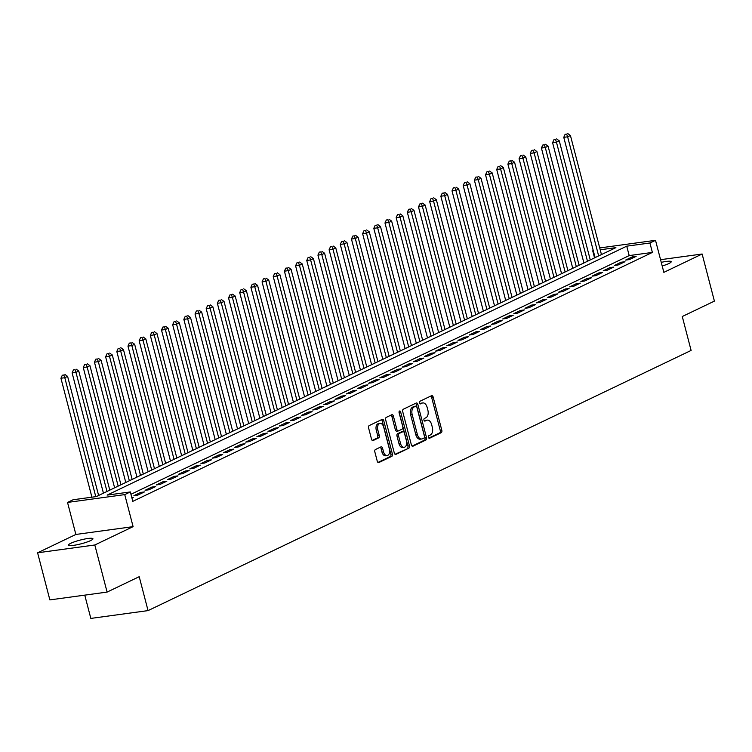 <?xml version="1.0" encoding="UTF-8"?>
<svg xmlns="http://www.w3.org/2000/svg" width="752" height="752" viewBox="0 0 752 752"><rect width="100%" height="100%" fill="white"/><g stroke="black" fill="none" stroke-linecap="round" stroke-linejoin="round"><path stroke-width="1.13" d="M428.443 437.335A1.354 0.827 82.2 0 0 429.392 438.313A1.354 0.827 82.2 0 0 429.542 438.266L441.198 432.682A1.936 1.184 82.2 0 0 441.819 430.304L433.143 397.018A1.936 1.184 82.2 0 0 431.789 395.627A1.936 1.184 82.2 0 0 431.563 395.693L419.907 401.277A1.354 0.827 82.2 0 0 419.484 402.94A1.354 0.827 82.2 0 0 420.434 403.909A1.354 0.827 82.2 0 0 420.584 403.862L422.098 403.147A6.185 3.779 82.2 0 1 422.803 402.931A6.185 3.779 82.2 0 1 427.145 407.377L427.869 410.15A6.185 3.779 82.2 0 1 425.895 417.755L424.391 418.479A1.354 0.827 82.2 0 0 423.959 420.142A1.354 0.827 82.2 0 0 424.908 421.111A1.354 0.827 82.2 0 0 425.068 421.064L426.572 420.34A6.185 3.779 82.2 0 1 427.277 420.133A6.185 3.779 82.2 0 1 431.629 424.579L432.344 427.352A6.185 3.779 82.2 0 1 430.379 434.957L428.875 435.671A1.354 0.827 82.2 0 0 428.443 437.335M90.635 540.575A12.605 1.927 -14.6 0 0 92.938 538.752A12.605 1.927 -14.6 0 0 84.262 539.128A12.605 1.927 -14.6 0 0 70.838 543.273A12.605 1.927 -14.6 0 0 68.535 545.106A12.605 1.927 -14.6 0 0 77.212 544.721A12.605 1.927 -14.6 0 0 90.635 540.575M662.202 265.982A12.605 1.927 -14.6 0 0 668.895 263.529A12.605 1.927 -14.6 0 0 671.198 261.705A12.605 1.927 -14.6 0 0 661.252 262.354M375.445 449.517A1.936 1.184 82.2 0 0 374.834 451.896L377.269 461.23A1.936 1.184 82.2 0 0 378.623 462.621A1.936 1.184 82.2 0 0 378.848 462.555L391.792 456.351A1.936 1.184 82.2 0 0 392.403 453.982L383.736 420.688A1.936 1.184 82.2 0 0 382.373 419.296A1.936 1.184 82.2 0 0 382.157 419.362L369.213 425.566A1.936 1.184 82.2 0 0 368.593 427.944L371.535 439.224A1.936 1.184 82.2 0 0 372.898 440.616A1.936 1.184 82.2 0 0 373.114 440.55L378.651 437.89A1.936 1.184 82.2 0 0 379.271 435.521L377.814 429.928A5.17 3.158 82.2 0 1 380.042 423.395A5.17 3.158 82.2 0 1 383.68 427.117L389.386 449.029A5.17 3.158 82.2 0 1 387.148 455.562A5.17 3.158 82.2 0 1 383.52 451.839L382.571 448.183A1.936 1.184 82.2 0 0 381.208 446.801A1.936 1.184 82.2 0 0 380.991 446.867L375.445 449.517M107.094 592.087L49.867 599.899L37.6 552.795L94.818 544.984L107.094 592.087L139.214 576.69L148.05 610.605L691.107 350.432L682.271 316.517L714.4 301.12L702.133 254.016L663.856 272.356L655.518 240.32L649.925 242.999L652.379 252.418L132.794 501.358L130.34 491.94L124.747 494.609L67.53 502.43L73.113 499.751L96.312 496.583L615.907 247.643L600.199 249.786M94.818 544.984L133.095 526.644L124.747 494.609M411.382 444.893A1.936 1.184 82.2 0 0 412.735 446.284A1.936 1.184 82.2 0 0 412.961 446.209L425.895 440.014A1.936 1.184 82.2 0 0 426.516 437.636L417.839 404.35A1.936 1.184 82.2 0 0 416.486 402.959A1.936 1.184 82.2 0 0 416.26 403.025L403.326 409.22A1.936 1.184 82.2 0 0 402.705 411.598L411.382 444.893M408.844 448.183L395.9 454.387A1.936 1.184 82.2 0 1 395.684 454.452A1.936 1.184 82.2 0 1 394.321 453.061L385.654 419.766A1.936 1.184 82.2 0 1 386.265 417.398L391.801 414.737A1.936 1.184 82.2 0 1 392.027 414.672A1.936 1.184 82.2 0 1 393.381 416.063L396.906 429.571A1.936 1.184 82.2 0 0 398.259 430.952A1.936 1.184 82.2 0 0 398.475 430.887L402.151 429.129A1.936 1.184 82.2 0 0 402.771 426.751L399.105 412.698A1.354 0.827 82.2 0 1 399.688 410.987A1.354 0.827 82.2 0 1 400.647 411.964L409.455 445.804A1.936 1.184 82.2 0 1 408.844 448.183L395.044 454.264M702.133 254.016L660.557 259.694M629.433 259.572L636.145 256.357L632.272 256.893L625.57 260.098L629.433 259.572M618.266 264.93L624.968 261.715L621.105 262.241L614.393 265.456L618.266 264.93M607.09 270.278L613.792 267.063L609.928 267.599L603.226 270.805L607.09 270.278M595.913 275.636L602.625 272.421L598.752 272.948L592.05 276.163L595.913 275.636M584.746 280.985L591.448 277.779L587.575 278.306L580.873 281.511L584.746 280.985M573.569 286.343L580.271 283.128L576.408 283.654L569.706 286.869L573.569 286.343M562.393 291.691L569.095 288.486L565.231 289.012L558.529 292.218L562.393 291.691M551.216 297.049L557.928 293.835L554.055 294.361L547.353 297.576L551.216 297.049M540.049 302.398L546.751 299.193L542.888 299.719L536.176 302.924L540.049 302.398M528.872 307.756L535.574 304.541L531.711 305.068L525.009 308.282L528.872 307.756M517.696 313.105L524.398 309.899L520.534 310.426L513.832 313.631L517.696 313.105M506.519 318.463L513.231 315.248L509.358 315.774L502.656 318.989L506.519 318.463M495.352 323.811L502.054 320.606L498.191 321.132L491.479 324.347L495.352 323.811M484.175 329.169L490.877 325.954L487.014 326.481L480.312 329.696L484.175 329.169M472.999 334.518L479.71 331.312L475.837 331.839L469.135 335.054L472.999 334.518M461.831 339.876L468.534 336.661L464.661 337.187L457.959 340.402L461.831 339.876M450.655 345.224L457.357 342.019L453.494 342.545L446.791 345.76L450.655 345.224M439.478 350.582L446.18 347.368L442.317 347.894L435.615 351.109L439.478 350.582M428.302 355.931L435.013 352.726L431.14 353.252L424.438 356.467L428.302 355.931M417.134 361.289L423.837 358.074L419.973 358.601L413.262 361.815L417.134 361.289M405.958 366.647L412.66 363.432L408.797 363.959L402.094 367.173L405.958 366.647M394.781 371.996L401.483 368.781L397.62 369.307L390.918 372.522L394.781 371.996M383.605 377.354L390.316 374.139L386.443 374.665L379.741 377.88L383.605 377.354M372.437 382.702L379.14 379.487L375.276 380.023L368.565 383.229L372.437 382.702M361.261 388.06L367.963 384.845L364.1 385.372L357.397 388.587L361.261 388.06M350.084 393.409L356.796 390.194L352.923 390.73L346.221 393.935L350.084 393.409M338.917 398.767L345.619 395.552L341.746 396.078L335.044 399.293L338.917 398.767M327.74 404.115L334.443 400.901L330.579 401.436L323.877 404.642L327.74 404.115M316.564 409.473L323.266 406.259L319.403 406.785L312.7 410L316.564 409.473M305.387 414.822L312.099 411.607L308.226 412.143L301.524 415.348L305.387 414.822M294.22 420.18L300.922 416.965L297.059 417.492L290.347 420.706L294.22 420.18M283.043 425.529L289.746 422.323L285.882 422.85L279.18 426.055L283.043 425.529M271.867 430.887L278.569 427.672L274.706 428.198L268.003 431.413L271.867 430.887M260.69 436.235L267.402 433.03L263.529 433.556L256.827 436.762L260.69 436.235M249.523 441.593L256.225 438.378L252.362 438.905L245.65 442.12L249.523 441.593M238.346 446.942L245.049 443.736L241.185 444.263L234.483 447.468L238.346 446.942M227.17 452.3L233.881 449.085L230.009 449.611L223.306 452.826L227.17 452.3M216.003 457.648L222.705 454.443L218.832 454.969L212.13 458.175L216.003 457.648M204.826 463.006L211.528 459.792L207.665 460.318L200.963 463.533L204.826 463.006M193.649 468.355L200.352 465.15L196.488 465.676L189.786 468.891L193.649 468.355M182.473 473.713L189.184 470.498L185.312 471.025L178.609 474.239L182.473 473.713M171.306 479.062L178.008 475.856L174.144 476.383L167.433 479.597L171.306 479.062M160.129 484.42L166.831 481.205L162.968 481.731L156.266 484.946L160.129 484.42M148.952 489.768L155.655 486.563L151.791 487.089L145.089 490.304L148.952 489.768M137.776 495.126L144.487 491.911L140.615 492.438L133.912 495.653L137.776 495.126M652.379 252.418L629.189 255.586L130.951 494.29M131.779 497.476L133.311 497.269L131.901 497.946M84.76 595.133L90.832 618.417L148.05 610.605M133.095 526.644L75.867 534.456L37.6 552.795M75.867 534.456L67.53 502.43M594.55 257.88L592.708 250.811L593.253 250.548M649.925 242.999L626.736 246.167L107.141 495.107L130.34 491.94M599.72 247.944L655.518 240.32M593.3 250.736L592.708 250.811M629.189 255.586L626.736 246.167M632.272 256.893L632.582 258.068M621.105 262.241L621.406 263.416M609.928 267.599L610.239 268.774M598.752 272.948L599.062 274.123M587.575 278.306L587.885 279.481M576.408 283.654L576.709 284.829M565.231 289.012L565.542 290.187M554.055 294.361L554.365 295.536M542.888 299.719L543.188 300.894M531.711 305.068L532.012 306.252M520.534 310.426L520.845 311.601M509.358 315.774L509.668 316.959M498.191 321.132L498.491 322.307M487.014 326.481L487.324 327.665M475.837 331.839L476.148 333.014M464.661 337.187L464.971 338.372M453.494 342.545L453.794 343.72M442.317 347.894L442.627 349.078M431.14 353.252L431.451 354.427M419.973 358.601L420.274 359.785M408.797 363.959L409.097 365.134M397.62 369.307L397.93 370.492M386.443 374.665L386.754 375.84M375.276 380.023L375.577 381.198M364.1 385.372L364.41 386.547M352.923 390.73L353.233 391.905M341.746 396.078L342.057 397.253M330.579 401.436L330.88 402.611M319.403 406.785L319.713 407.96M308.226 412.143L308.536 413.318M297.059 417.492L297.36 418.667M285.882 422.85L286.183 424.025M274.706 428.198L275.016 429.373M263.529 433.556L263.839 434.731M252.362 438.905L252.663 440.08M241.185 444.263L241.495 445.438M230.009 449.611L230.319 450.796M218.832 454.969L219.142 456.144M207.665 460.318L207.966 461.502M196.488 465.676L196.798 466.851M185.312 471.025L185.622 472.209M174.144 476.383L174.445 477.558M162.968 481.731L163.269 482.916M151.791 487.089L152.101 488.264M140.615 492.438L140.925 493.622M427.277 420.133L425.735 420.34A6.185 3.779 82.2 0 0 425.03 420.556L426.572 420.34M424.354 420.876L425.03 420.556M422.803 402.931L421.252 403.138A6.185 3.779 82.2 0 0 420.547 403.354L422.098 403.147M419.87 403.674L420.547 403.354M428.828 438.078L439.657 432.889A1.936 1.184 82.2 0 0 440.268 430.52L431.601 397.225A1.936 1.184 82.2 0 0 430.868 396.022M412.105 446.096L424.354 440.221A1.936 1.184 82.2 0 0 424.965 437.852L416.298 404.557A1.936 1.184 82.2 0 0 415.574 403.354M424.015 438.002A1.354 0.827 82.2 0 0 424.448 436.339L416.834 407.114A1.354 0.827 82.2 0 0 415.884 406.146A1.354 0.827 82.2 0 0 415.734 406.193L414.145 406.954A6.185 3.779 82.2 0 0 412.171 414.549L417.379 434.524A6.185 3.779 82.2 0 0 421.722 438.98A6.185 3.779 82.2 0 0 422.427 438.764L424.015 438.002M414.502 406.362A1.354 0.827 82.2 0 0 414.343 406.353A1.354 0.827 82.2 0 0 414.183 406.4L415.734 406.193M421.722 438.98L420.18 439.187A6.185 3.779 82.2 0 1 415.828 434.741L410.63 414.766A6.185 3.779 82.2 0 1 412.594 407.161L414.183 406.4M396.934 431.103A1.936 1.184 82.2 0 1 396.708 431.169A1.936 1.184 82.2 0 1 395.355 429.777L391.839 416.279A1.936 1.184 82.2 0 0 391.115 415.076M407.302 448.399A1.936 1.184 82.2 0 0 407.913 446.021L399.096 412.171A1.354 0.827 82.2 0 0 399.039 412.002M400.553 443.577A5.17 3.158 82.2 0 0 404.181 447.299A5.17 3.158 82.2 0 0 406.418 440.766L404.407 433.039A1.936 1.184 82.2 0 0 403.044 431.648A1.936 1.184 82.2 0 0 402.828 431.723L399.152 433.481A1.936 1.184 82.2 0 0 398.541 435.85L400.553 443.577L399.002 443.783A5.17 3.158 82.2 0 0 402.64 447.506L404.181 447.299M401.728 431.874A1.936 1.184 82.2 0 0 401.502 431.864A1.936 1.184 82.2 0 0 401.286 431.93L402.828 431.723M399.002 443.783L396.99 436.066A1.936 1.184 82.2 0 1 397.611 433.688L401.286 431.93M387.148 455.562L385.607 455.768A5.17 3.158 82.2 0 1 381.969 452.046L381.02 448.399A1.936 1.184 82.2 0 0 380.296 447.196M380.042 423.395L378.5 423.602A5.17 3.158 82.2 0 0 376.263 430.135L377.814 429.928M372.259 440.428L377.109 438.106A1.936 1.184 82.2 0 0 377.72 435.728L376.263 430.135M377.993 462.433L390.241 456.567A1.936 1.184 82.2 0 0 390.861 454.189L382.185 420.904A1.936 1.184 82.2 0 0 381.461 419.701M601.45 254.571L570.42 135.473L567.628 136.808L563.765 137.334L595.095 257.616M566.67 134.119L565.119 134.326L566.67 134.119L567.628 136.808L598.648 255.915M567.788 133.583L570.42 135.473M563.765 137.334L565.119 134.326M590.273 259.929L559.253 140.821L556.452 142.166L552.588 142.692L583.919 262.974M555.493 139.468L553.951 139.684L555.493 139.468L556.452 142.166L587.481 261.264M556.612 138.932L559.253 140.821M552.588 142.692L553.951 139.684M579.096 265.277L548.076 146.179L545.285 147.514L541.412 148.041L572.742 268.323M544.326 144.826L542.775 145.033L544.326 144.826L545.285 147.514L576.305 266.622M545.435 144.29L548.076 146.179M541.412 148.041L542.775 145.033M567.92 270.635L536.9 151.528L534.108 152.872L530.245 153.399L561.575 273.681M533.149 150.174L531.598 150.391L533.149 150.174L534.108 152.872L565.128 271.97M534.268 149.639L536.9 151.528M530.245 153.399L531.598 150.391M556.753 275.984L525.723 156.886L522.931 158.221L519.068 158.747L550.398 279.03M521.973 155.532L520.431 155.739L521.973 155.532L522.931 158.221L553.961 277.328M523.091 154.997L525.723 156.886M519.068 158.747L520.431 155.739M545.576 281.342L514.556 162.235L511.755 163.579L507.891 164.105L539.222 284.388M510.796 160.881L509.254 161.097L510.796 160.881L511.755 163.579L542.784 282.677M511.915 160.345L514.556 162.235M507.891 164.105L509.254 161.097M534.399 286.691L503.379 167.593L500.588 168.927L496.715 169.454L528.045 289.736M499.629 166.239L498.078 166.446L499.629 166.239L500.588 168.927L531.608 288.035M500.738 165.703L503.379 167.593M496.715 169.454L498.078 166.446M523.232 292.049L492.203 172.941L489.411 174.285L485.548 174.812L516.878 295.094M488.452 171.588L486.901 171.804L488.452 171.588L489.411 174.285L520.431 293.383M489.571 171.052L492.203 172.941M485.548 174.812L486.901 171.804M512.056 297.397L481.026 178.299L478.234 179.634L474.371 180.16L505.701 300.443M477.276 176.946L475.734 177.152L477.276 176.946L478.234 179.634L509.264 298.741M478.394 176.41L481.026 178.299M474.371 180.16L475.734 177.152M500.879 302.755L469.859 183.648L467.067 184.992L463.194 185.518L494.525 305.801M466.099 182.294L464.557 182.51L466.099 182.294L467.067 184.992L498.087 304.09M467.218 181.758L469.859 183.648M463.194 185.518L464.557 182.51M489.702 308.104L458.682 189.006L455.891 190.341L452.018 190.867L483.357 311.149M454.932 187.652L453.381 187.859L454.932 187.652L455.891 190.341L486.911 309.448M456.05 187.116L458.682 189.006M452.018 190.867L453.381 187.859M478.535 313.462L447.506 194.354L444.714 195.699L440.851 196.225L472.181 316.507M443.755 193.001L442.204 193.217L443.755 193.001L444.714 195.699L475.734 314.797M444.874 192.465L447.506 194.354M440.851 196.225L442.204 193.217M467.359 318.81L436.339 199.712L433.537 201.047L429.674 201.583L461.004 321.856M432.579 198.359L431.037 198.566L432.579 198.359L433.537 201.047L464.567 320.155M433.697 197.823L436.339 199.712M429.674 201.583L431.037 198.566M456.182 324.168L425.162 205.061L422.37 206.405L418.497 206.932L449.828 327.214M421.411 203.707L419.86 203.924L421.411 203.707L422.37 206.405L453.39 325.503M422.521 203.172L425.162 205.061M418.497 206.932L419.86 203.924M445.005 329.517L413.985 210.419L411.194 211.754L407.33 212.29L438.66 332.563M410.235 209.065L408.684 209.272L410.235 209.065L411.194 211.754L442.214 330.861M411.353 208.53L413.985 210.419M407.33 212.29L408.684 209.272M433.838 334.875L402.809 215.777L400.017 217.112L396.154 217.638L427.484 337.921M399.058 214.414L397.517 214.63L399.058 214.414L400.017 217.112L431.046 336.21M400.177 213.888L402.809 215.777M396.154 217.638L397.517 214.63M422.662 340.224L391.642 221.126L388.84 222.46L384.977 222.996L416.307 343.269M387.882 219.772L386.34 219.979L387.882 219.772L388.84 222.46L419.87 341.568M389 219.236L391.642 221.126M384.977 222.996L386.34 219.979M411.485 345.582L380.465 226.484L377.673 227.818L373.8 228.345L405.131 348.627M376.714 225.121L375.163 225.337L376.714 225.121L377.673 227.818L408.693 346.916M377.824 224.594L380.465 226.484M373.8 228.345L375.163 225.337M400.318 350.94L369.288 231.832L366.497 233.167L362.633 233.703L393.963 353.976M365.538 230.479L363.987 230.685L365.538 230.479L366.497 233.167L397.517 352.274M366.656 229.943L369.288 231.832M362.633 233.703L363.987 230.685M389.141 356.288L358.112 237.19L355.32 238.525L351.457 239.051L382.787 359.334M354.361 235.837L352.82 236.043L354.361 235.837L355.32 238.525L386.349 357.623M355.48 235.301L358.112 237.19M351.457 239.051L352.82 236.043M377.965 361.646L346.945 242.539L344.153 243.874L340.28 244.409L371.61 364.682M343.185 241.185L341.643 241.401L343.185 241.185L344.153 243.874L375.173 362.981M344.303 240.649L346.945 242.539M340.28 244.409L341.643 241.401M366.788 366.995L335.768 247.897L332.976 249.232L329.103 249.758L360.443 370.04M332.017 246.543L330.466 246.75L332.017 246.543L332.976 249.232L363.996 368.33M333.136 246.007L335.768 247.897M329.103 249.758L330.466 246.75M355.621 372.353L324.591 253.245L321.8 254.59L317.936 255.116L349.266 375.389M320.841 251.892L319.29 252.108L320.841 251.892L321.8 254.59L352.82 373.688M321.959 251.356L324.591 253.245M317.936 255.116L319.29 252.108M344.444 377.701L313.424 258.603L310.623 259.938L306.76 260.465L338.09 380.747M309.664 257.25L308.123 257.457L309.664 257.25L310.623 259.938L341.652 379.036M310.783 256.714L313.424 258.603M306.76 260.465L308.123 257.457M333.268 383.059L302.248 263.952L299.456 265.296L295.583 265.823L326.913 386.096M298.497 262.598L296.946 262.815L298.497 262.598L299.456 265.296L330.476 384.394M299.606 262.063L302.248 263.952M295.583 265.823L296.946 262.815M322.091 388.408L291.071 269.31L288.279 270.645L284.416 271.171L315.746 391.454M287.32 267.956L285.769 268.163L287.32 267.956L288.279 270.645L319.299 389.752M288.439 267.421L291.071 269.31M284.416 271.171L285.769 268.163M310.924 393.766L279.894 274.659L277.103 276.003L273.239 276.529L304.569 396.802M276.144 273.305L274.602 273.521L276.144 273.305L277.103 276.003L308.132 395.101M277.262 272.769L279.894 274.659M273.239 276.529L274.602 273.521M299.747 399.115L268.727 280.017L265.926 281.351L262.063 281.878L293.393 402.16M264.967 278.663L263.426 278.87L264.967 278.663L265.926 281.351L296.955 400.459M266.086 278.127L268.727 280.017M262.063 281.878L263.426 278.87M288.571 404.473L257.551 285.365L254.759 286.709L250.886 287.236L282.216 407.518M253.8 284.012L252.249 284.228L253.8 284.012L254.759 286.709L285.779 405.807M254.909 283.476L257.551 285.365M250.886 287.236L252.249 284.228M277.403 409.821L246.374 290.723L243.582 292.058L239.719 292.584L271.049 412.867M242.623 289.37L241.072 289.576L242.623 289.37L243.582 292.058L274.602 411.165M243.742 288.834L246.374 290.723M239.719 292.584L241.072 289.576M266.227 415.179L235.197 296.072L232.406 297.416L228.542 297.942L259.872 418.225M231.447 294.718L229.905 294.934L231.447 294.718L232.406 297.416L263.435 416.514M232.565 294.182L235.197 296.072M228.542 297.942L229.905 294.934M255.05 420.528L224.03 301.43L221.238 302.765L217.366 303.291L248.696 423.573M220.27 300.076L218.729 300.283L220.27 300.076L221.238 302.765L252.258 421.872M221.389 299.54L224.03 301.43M217.366 303.291L218.729 300.283M243.874 425.886L212.854 306.778L210.062 308.123L206.189 308.649L237.529 428.931M209.103 305.425L207.552 305.641L209.103 305.425L210.062 308.123L241.082 427.221M210.222 304.889L212.854 306.778M206.189 308.649L207.552 305.641M232.706 431.234L201.677 312.136L198.885 313.471L195.022 313.998L226.352 434.28M197.926 310.783L196.375 310.99L197.926 310.783L198.885 313.471L229.905 432.579M199.045 310.247L201.677 312.136M195.022 313.998L196.375 310.99M221.53 436.592L190.51 317.485L187.709 318.829L183.845 319.356L215.175 439.638M186.75 316.131L185.208 316.348L186.75 316.131L187.709 318.829L218.738 437.927M187.868 315.596L190.51 317.485M183.845 319.356L185.208 316.348M210.353 441.941L179.333 322.843L176.541 324.178L172.669 324.704L203.999 444.987M175.583 321.489L174.032 321.696L175.583 321.489L176.541 324.178L207.561 443.285M176.692 320.954L179.333 322.843M172.669 324.704L174.032 321.696M199.177 447.299L168.157 328.192L165.365 329.536L161.501 330.062L192.832 450.345M164.406 326.838L162.855 327.054L164.406 326.838L165.365 329.536L196.385 448.634M165.525 326.302L168.157 328.192M161.501 330.062L162.855 327.054M188.009 452.648L156.98 333.55L154.188 334.884L150.325 335.411L181.655 455.693M153.229 332.196L151.688 332.403L153.229 332.196L154.188 334.884L185.218 453.992M154.348 331.66L156.98 333.55M150.325 335.411L151.688 332.403M176.833 458.006L145.813 338.898L143.012 340.242L139.148 340.769L170.478 461.051M142.053 337.545L140.511 337.761L142.053 337.545L143.012 340.242L174.041 459.34M143.171 337.009L145.813 338.898M139.148 340.769L140.511 337.761M165.656 463.354L134.636 344.256L131.844 345.591L127.972 346.117L159.302 466.4M130.886 342.903L129.335 343.109L130.886 342.903L131.844 345.591L162.864 464.698M131.995 342.367L134.636 344.256M127.972 346.117L129.335 343.109M154.489 468.712L123.46 349.605L120.668 350.949L116.804 351.475L148.135 471.758M119.709 348.251L118.158 348.467L119.709 348.251L120.668 350.949L151.688 470.047M120.828 347.715L123.46 349.605M116.804 351.475L118.158 348.467M143.312 474.061L112.283 354.963L109.491 356.298L105.628 356.833L136.958 477.106M108.532 353.609L106.991 353.816L108.532 353.609L109.491 356.298L140.521 475.405M109.651 353.073L112.283 354.963M105.628 356.833L106.991 353.816M132.136 479.419L101.116 360.321L98.324 361.656L94.451 362.182L125.781 482.464M97.356 358.958L95.814 359.174L97.356 358.958L98.324 361.656L129.344 480.754M98.474 358.431L101.116 360.321M94.451 362.182L95.814 359.174M120.959 484.767L89.939 365.669L87.147 367.004L83.275 367.54L114.614 487.813M86.189 364.316L84.638 364.523L86.189 364.316L87.147 367.004L118.167 486.112M87.307 363.78L89.939 365.669M83.275 367.54L84.638 364.523M109.792 490.125L78.763 371.027L75.971 372.362L72.107 372.889L103.438 493.171M75.012 369.664L73.461 369.881L75.012 369.664L75.971 372.362L106.991 491.46M76.131 369.138L78.763 371.027M72.107 372.889L73.461 369.881M98.615 495.483L67.595 376.376L64.794 377.711L60.931 378.247L91.913 497.185M63.835 375.022L62.294 375.229L63.835 375.022L64.794 377.711L95.777 496.658M64.954 374.487L67.595 376.376M60.931 378.247L62.294 375.229M431.601 397.225L433.143 397.018M440.268 430.52L441.819 430.304M439.657 432.889L441.198 432.682M416.298 404.557L417.839 404.35M424.965 437.852L426.516 437.636M424.354 440.221L425.895 440.014M412.594 407.161L414.145 406.954M410.63 414.766L412.171 414.549M415.828 434.741L417.379 434.524M391.839 416.279L393.381 416.063M395.355 429.777L396.906 429.571M399.096 412.171L400.647 411.964M407.913 446.021L409.455 445.804M397.611 433.688L399.152 433.481M396.99 436.066L398.541 435.85M381.02 448.399L382.571 448.183M381.969 452.046L383.52 451.839M377.72 435.728L379.271 435.521M377.109 438.106L378.651 437.89M382.185 420.904L383.736 420.688M390.861 454.189L392.403 453.982M390.241 456.567L391.792 456.351M414.343 406.353L415.884 406.146M396.708 431.169L398.259 430.952M401.502 431.864L403.044 431.648"/></g></svg>
